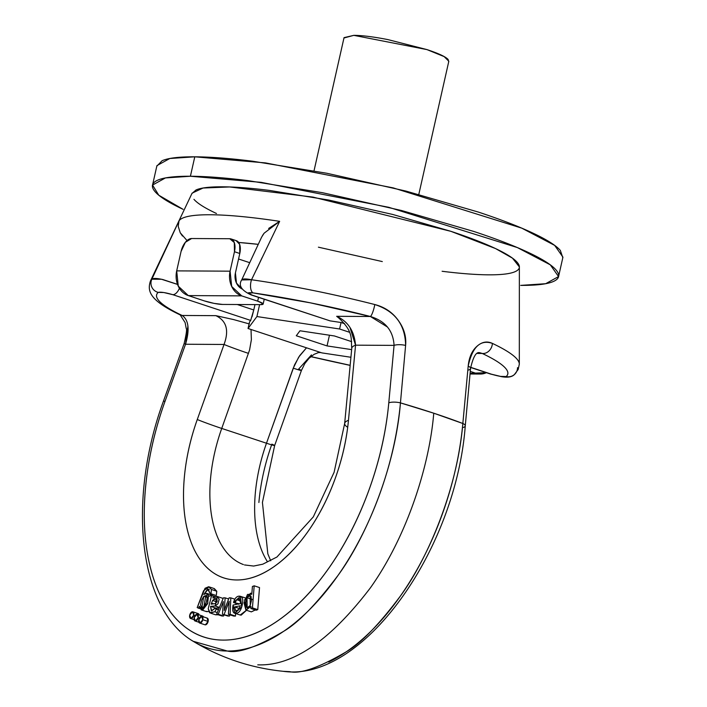 <?xml version="1.0" encoding="UTF-8"?>
<svg xmlns="http://www.w3.org/2000/svg" width="707" height="707" viewBox="0 0 707 707"><rect width="100%" height="100%" fill="white"/><g stroke="black" fill="none" stroke-linecap="round" stroke-linejoin="round"><path stroke-width="1.06" d="M258.886 502.5C260.6 483.067 264.922 463.615 271.859 444.155A18.797 0.672 -160.4 0 1 274.643 445.551A18.797 0.672 -160.4 0 1 266.486 443.227A117.477 64.496 -71.7 0 0 267.493 561.8A117.477 64.496 -71.7 0 1 266.486 443.227L294.545 364.865L299.706 355.63L306.502 347.817L298.725 357.088L293.246 368.17A18.797 0.672 19.6 0 0 301.403 370.495A18.797 0.672 -160.4 0 1 293.246 368.17L266.486 443.227A18.797 0.672 19.6 0 0 274.643 445.551M470.641 367.472L490.658 374.083L501.307 376.637C507.599 377.768 511.974 377.061 514.422 374.533L518.196 369.443L519.318 364.096L519.362 266.901L512.469 258.152L495.536 248.564L450.916 231.33L312.998 197.103L229.607 186.957L203.059 188.027L192.101 193.152L150.45 280.971A189.158 27.723 -167.3 0 1 151.837 279.212L179.048 220.805A174.673 25.602 12.7 0 1 279.636 221.344L251.533 279.751A189.158 27.723 12.7 0 1 374.798 304.54C384.334 306.979 391.961 311.999 397.688 319.591C403.838 327.765 406.481 336.373 405.606 345.423L400.445 402.884A209.696 30.737 12.7 0 1 462.838 423.502L468.193 366.102C469.094 357.053 472.152 350.327 477.393 345.909C482.209 341.817 487.211 340.968 492.372 343.39A189.158 27.723 12.7 0 1 519.292 364.52M193.974 641.77C221.538 658.199 251.277 668.044 283.189 671.305L289.729 671.65C300.457 674.169 319.317 667.549 346.289 651.792C360.95 643.264 379.102 624.528 400.745 595.568C428.345 557.584 457.473 488.44 462.838 423.502L433.753 413.206C429.52 465.153 407.356 535.809 370.45 587.764C330.266 640.542 292.698 666.233 257.746 664.845C292.698 666.233 330.266 640.542 370.45 587.764C407.356 535.809 429.52 465.153 433.753 413.206L400.445 402.884C395.248 467.875 366.049 537.002 338.353 574.95C316.621 603.884 298.469 622.62 283.887 631.174C257.118 647.002 238.268 653.622 227.336 651.032L193.144 641.267M336.709 316.321L370.362 316.489C385.342 321.04 393.233 330.673 394.064 345.378L355.55 345.175L394.064 345.378L388.788 402.813C386.128 431.721 379.588 460.602 369.178 489.456C358.767 518.302 345.511 544.266 329.409 567.35C313.307 590.433 295.941 608.356 277.33 621.108C258.718 633.87 240.689 640.197 223.253 640.1C205.808 640.012 190.669 633.499 177.846 620.569C165.023 607.649 155.77 589.585 150.096 566.378C144.422 543.179 142.894 517.135 145.492 488.245C148.09 459.347 154.577 430.466 164.934 401.594L163.547 400.887L164.934 401.594L185.526 344.247L224.039 344.459A18.797 0.672 19.6 0 0 248.493 353.376A18.797 0.672 -160.4 0 1 224.039 344.459L197.28 419.516A18.797 0.672 19.6 0 0 221.733 428.433L249.571 350.009L251.383 339.66L251.012 329.48L251.383 339.66L249.571 350.009L221.733 428.433A117.477 64.496 108.3 0 0 243.385 564.548A117.477 64.496 108.3 0 1 221.733 428.433L266.486 443.227L221.733 428.433A18.797 0.672 -160.4 0 1 197.28 419.516A136.274 74.818 -71.7 0 0 236.801 579.97A136.274 74.818 -71.7 0 0 348.463 420.329A18.797 6.045 -174.6 0 0 344.663 423.546A18.797 6.045 5.4 0 1 348.463 420.329L355.55 345.175L349.93 327.314M182.486 236.041L180.25 232.78L178.208 226.302L179.048 220.805L151.837 279.212A9.394 9.244 48.7 0 0 158.218 292.389C160.843 291.832 165.712 292.601 172.835 294.695L250.693 320.43L249.509 322.021L248.051 328.499L321.871 352.89L350.911 357.265L321.871 352.89L248.051 328.499L249.509 322.021L250.693 320.43L172.835 294.695L163.821 292.53L158.218 292.389C155.399 294.863 156.053 298.08 160.153 302.039C164.263 306.007 171.598 310.479 182.15 315.472L215.847 315.658M320.943 352.581L318.009 352.572L320.943 352.581M310.894 356.602L350.151 365.307A179.985 26.38 12.7 0 1 310.903 356.602M490.587 374.065A9.394 5.161 -71.7 0 0 491.559 374.233L470.659 367.322L491.559 374.233L500.574 376.398L506.177 376.539C508.987 374.065 508.342 370.848 504.232 366.889C500.123 362.93 492.797 358.449 482.245 353.456L477.437 353.429L482.245 353.456A179.985 26.38 12.7 0 1 506.177 376.539C503.552 377.096 498.674 376.327 491.559 374.233A9.394 5.161 108.3 0 1 490.596 374.065M191.694 640.339A211.19 115.948 -71.7 0 0 319.732 598.776A211.19 115.948 -71.7 0 0 400.445 402.884A9.394 3.049 -174.7 0 0 388.788 402.813A201.946 110.875 108.3 0 1 223.253 640.1A201.946 110.875 108.3 0 1 164.934 401.594L185.526 344.247C189.821 329.55 188.698 319.962 182.15 315.472L215.847 315.649C226.514 320.757 229.245 330.363 224.039 344.459L197.28 419.516C190.342 438.967 186.012 458.419 184.297 477.861C182.583 497.295 183.643 514.82 187.488 530.418C191.332 546.016 197.571 558.159 206.214 566.837C214.866 575.525 225.056 579.899 236.801 579.97C248.546 580.032 260.689 575.772 273.22 567.208C285.752 558.636 297.444 546.591 308.296 531.072C319.157 515.553 328.101 498.09 335.145 478.674C342.179 459.267 346.616 439.816 348.463 420.329L355.55 345.175C354.287 331.035 347.994 321.411 336.673 316.312L370.362 316.489L310.453 302.852L253.079 292.901L248.166 292.99L252.178 295.128L330.036 320.854L341.066 322.516L344.654 323.7L341.066 322.516L339.599 328.994L349.373 332.219L339.599 328.994L256.915 316.55L339.599 328.994L341.066 322.516L330.036 320.854L252.178 295.128C246.619 293.034 246.92 292.3 253.079 292.901A9.394 4.463 -81.9 0 1 251.533 279.751L241.688 279.954C238.179 285.381 241.379 290.391 251.268 294.978L330.036 320.854M248.051 328.499L256.915 316.55L248.051 328.499M334.429 335.966L299.98 330.779L296.286 335.754L327.041 345.917L351.635 349.62L327.041 345.917L296.286 335.754L299.98 330.779L334.429 335.966L351.671 341.658L334.429 335.966M329.453 335.215L327.041 345.917L329.453 335.215M486.425 372.686A20.141 16.57 -89.7 0 1 480.627 374.038A20.141 16.57 -89.7 0 1 476.103 373.34L470.27 371.414L476.103 373.34L470.093 373.305L486.451 372.695M301.403 370.495A18.797 0.672 -160.4 0 0 298.619 369.107L311.469 354.896M519.318 364.061A189.158 27.723 -167.3 0 0 492.372 343.39C480.433 339.289 472.373 346.863 468.193 366.102A9.394 3.058 5.2 0 1 470.544 368.409A9.394 3.058 -174.8 0 0 468.193 366.102L462.838 423.502A9.394 3.049 5.3 0 1 465.268 425.844A9.394 3.049 -174.7 0 0 462.838 423.502A211.19 115.948 108.3 0 1 328.72 662.044M283.357 671.323C362.718 682.494 455.944 550.117 465.268 425.853A9.394 3.049 5.3 0 1 463.368 427.452M237.278 304.514L253.769 309.966L254.98 304.611L253.769 309.966L237.278 304.514M249.704 262.677L238.559 259.001L249.704 262.677M233.496 602.497L238.825 604.255L233.496 602.497L240.486 596.346L241.697 606.942L234.874 613.269L233.071 605.051L240.716 603.478L233.071 605.051C232.099 610.777 233.027 613.561 235.846 613.384C238.798 613.199 240.866 610.636 242.041 605.678C243.42 599.898 242.793 596.761 240.159 596.266C237.181 595.701 234.954 597.777 233.496 602.497L239.205 603.787L233.496 602.497M246.451 610.256L240.203 615.028L234.874 613.269M229.192 601.286L227.919 604.671L228.962 605.015L227.919 604.671L224.181 614.286L229.192 601.286L228.405 614.312L233.734 616.071L228.405 614.312L230.129 614.321L230.818 597.875L229.077 597.866L224.243 610.486L225.144 597.848L223.412 597.839L216.634 614.242L218.251 614.25L216.634 614.242L223.412 597.839L225.144 597.848L224.243 610.486L229.077 597.866L230.818 597.875L230.129 614.321L228.405 614.312L229.192 601.286M208.989 586.845L214.318 588.604L216.784 591.246L211.455 589.479L210.942 593.774L209.661 592.713L208.291 589.134L203.837 594.437L207.646 589.019L209.661 592.713L210.942 593.774L216.271 595.533L210.942 593.774L211.455 589.479L208.618 586.748L205.048 588.277L197.2 607.578L199.701 608.594L198.552 608.214L199.268 606.288L202.794 609.876L207.549 603.805L208.592 595.356L206.7 593.359L203.837 594.437L206.762 593.376L207.876 602.947L201.248 609.885L199.268 606.288L198.552 608.214L197.2 607.578L203.581 590.716L208.989 586.845L211.455 589.479L216.784 591.246L213.947 588.507M229.51 616.044L222.466 614.277L227.795 616.036L222.466 614.277L223.359 601.595L218.251 614.25L223.58 616.009L218.251 614.25L223.359 601.595L222.466 614.277L229.51 616.044L229.978 614.834L229.51 616.044L227.795 616.036L229.51 616.044M240.716 603.478L239.364 598.608L236.686 599.704L240.769 601.056L236.686 599.704L235.237 602.479L236.686 599.704L239.797 598.838L240.716 603.478M234.865 599.209L230.818 597.875L234.865 599.209M236.076 240.601L239.629 244.322L239.797 253.495L234.468 251.727L230.093 271.17A20.141 16.57 -89.7 0 0 241.697 295.88L231.675 286.45L230.093 271.17L176.688 270.878A20.141 16.57 90.3 0 0 188.292 295.588L241.697 295.88L257.675 301.164L258.532 297.382L257.675 301.164A13.424 1.971 12.7 0 1 263.145 304.054A13.424 1.971 12.7 0 1 260.706 304.637L222.555 304.434A13.424 1.971 12.7 0 1 204.27 300.873L188.292 295.588L241.697 295.88L257.675 301.164L262.977 303.639L260.706 304.637L222.555 304.434L214.044 303.374L204.27 300.873L188.292 295.588L178.27 286.167L176.688 270.878L181.072 251.445A13.424 7.37 108.3 0 1 191.615 238.524L229.766 238.736L234.3 242.554L234.468 251.727L230.093 271.17L176.688 270.878L181.072 251.445L185.367 242.289L191.615 238.524L229.766 238.736A13.424 7.37 108.3 0 1 231.145 238.975A13.424 7.37 108.3 0 1 234.468 251.727L239.797 253.495A13.424 7.37 -71.7 0 0 236.474 240.733M212.94 597.989L217.349 596.505L215.167 605.987L219.453 607.401L215.167 605.987L217.995 603.743L219.179 599.165L217.164 596.452L212.94 597.989L213.231 595.904L211.596 595.515L208.22 608.692L209.625 612.766L214.804 611.758L217.314 612.58L214.804 611.758L210.226 613.022L208.22 608.692L211.596 595.515L215.175 596.549L213.231 595.904L212.94 597.989M217.349 596.505L223.147 598.467M203.872 606.792L205.861 595.577L203.81 596.284L207.133 597.38L203.81 596.284L206.011 595.63L207.186 597.769L206.303 602.417L203.872 606.792L201.619 607.446L200.514 605.068L201.548 600.216L203.81 596.284L201.831 607.543L203.872 606.792M221.954 616L216.634 614.242L221.954 616L223.58 616.009L224.066 614.807L223.58 616.009L221.954 616M212.604 600.473L216.996 601.922L212.604 600.473L211.517 603.168L213.364 603.778L211.517 603.168L212.604 600.473L214.822 598.546L216.952 599.05L217.155 601.454L215.626 603.531L211.207 604.176L211.517 603.168L211.207 604.176L215.626 603.531L216.218 598.546L212.604 600.473M235.458 616.08L230.129 614.321L235.458 616.08L235.564 613.499L235.458 616.08L233.734 616.071L235.458 616.08M235.944 604.458L235.997 603.318L235.944 604.458M228.644 599.006L225.144 597.848L228.644 599.006M242.236 289.048A13.424 11.047 -89.7 0 1 235.422 272.929L239.797 253.495L235.422 272.929L236.474 283.118L242.245 289.057M218.322 614.798L215.555 614.781L211.066 613.296M210.324 593.261L209.846 594.401M219.285 607.826L215.882 608.1L210.553 606.341L211.331 610.839L214.919 608.391L218.454 609.823L216.342 609.125L214.804 611.758L216.342 609.125L214.919 608.391L211.64 610.919L210.553 606.341L215.167 605.987L210.553 606.341L215.882 608.1L215.706 608.647L215.882 608.1L219.294 607.79M206.762 593.376L212.073 595.135M208.415 611.528L206.577 611.643L201.248 609.885M177.528 284.408L161.532 279.265L151.837 279.212C153.119 278.098 156.804 278.213 162.875 279.557L177.519 284.391M225.224 607.932L224.49 607.693L225.224 607.932M247.008 597.742L252.337 599.501L247.008 597.742L247.158 607.87L250.225 605.439L248.051 607.834L246.213 606.968L245.815 602.55L247.008 597.742L249.129 595.462L251.003 596.16L251.471 600.384L250.225 605.439L250.145 595.391L247.008 597.742M238.674 242.466A156.327 22.916 12.7 0 1 258.249 244.348L238.701 242.457M246.018 610.114L250.985 606.42L250.826 608.488L252.434 607.879L254.193 585.811L259.522 587.57L257.763 609.637L252.434 607.879L257.763 609.637L256.146 610.247L250.826 608.488L256.146 610.247L257.763 609.637L259.522 587.57L254.193 585.811L252.417 586.483L251.798 594.242L247.503 594.437L244.03 602.921L245.903 610.079L250.985 606.42L250.826 608.488L252.434 607.879L254.193 585.811L252.417 586.483L251.798 594.242L250.605 593.182L244.595 599.863L246.018 610.114L251.347 611.873L255.289 609.964M262.544 235.458L264.091 233.23L279.636 221.344A174.673 25.602 -167.3 0 0 179.048 220.805L178.518 222.316M180.25 232.78L187.019 240.548M257.136 268.307L262.156 257.525M394.064 345.378L388.788 402.813A9.394 3.049 5.3 0 1 400.445 402.884L405.606 345.423A9.394 3.058 -174.8 0 0 394.064 345.378A9.394 3.058 5.2 0 1 405.606 345.423C405.279 324.707 395.01 311.08 374.798 304.54A9.394 1.723 104.3 0 1 370.362 316.489L387.542 327.076M224.039 344.459L185.526 344.247L184.147 343.54L185.526 344.247L187.921 325.98M355.55 345.175A18.797 6.045 -174.6 0 0 351.75 348.383A18.797 6.045 5.4 0 1 355.55 345.175M347.694 427.249A18.797 6.045 5.4 0 1 344.663 423.546M214.919 608.391L218.551 609.593L214.919 608.391M238.869 609.363L240.283 605.766L234.556 606.942L240.283 605.766L238.869 609.363L235.802 611.016L238.869 609.363M251.206 294.96A9.394 5.161 -71.7 0 0 252.178 295.128A9.394 5.161 108.3 0 1 251.206 294.96M261.457 258.983L256.641 269.314M268.651 228.458L279.636 221.344L251.533 279.751A9.394 4.463 98.1 0 0 253.079 292.901A179.985 26.38 12.7 0 1 370.362 316.489A9.394 1.723 -75.7 0 0 374.798 304.54A189.158 27.723 -167.3 0 0 251.533 279.751C245.789 278.602 242.501 278.682 241.67 279.981L261.617 237.145L264.091 233.23M216.271 595.533L216.784 591.246L216.271 595.533M209.882 594.41L210.394 593.323M212.029 595.117L209.166 596.195M205.693 611.352L208.415 611.537M239.567 614.816L241.175 615.143L246.496 610.274M204.526 624.643L205.357 624.855L208.123 621.471L207.098 618.068M203.607 616.911L202.485 616.018M199.259 614.949L198.031 613.535M251.303 611.864L255.315 609.973M215.281 614.692L218.454 614.843M239.885 608.709L234.556 606.942L239.885 608.709M234.556 606.942L235.802 611.016L234.556 606.942M336.673 316.312L338.909 318.115C353.633 331.963 350.787 338.353 351.759 348.33L344.663 423.493L334.102 472.294L313.307 516.888L276.95 557.01L262.748 564.204L253.645 566.051L244.498 564.937M418.8 194.443L448.821 61.244L444.146 56.604L426.948 49.596L353.809 35.35L344.044 37.63L314.023 170.829M448.698 61.783L448.15 59.512C445.781 56.79 438.72 53.485 426.948 49.596L387.869 39.592C373.588 36.808 362.24 35.394 353.809 35.35L343.956 37.992M252.028 316.789L253.769 309.966L250.693 320.43M259.602 304.637L256.915 316.55L259.602 304.637M479.399 352.652L482.245 353.456A9.394 7.777 -64.7 0 0 492.372 343.39A9.394 7.777 115.3 0 1 482.245 353.456L479.558 352.652M517.533 367.649A9.394 9.244 -131.3 0 1 506.177 376.539A9.394 9.244 48.7 0 0 514.396 374.551M470.544 368.409A9.394 3.058 5.2 0 1 468.644 370.026M172.835 294.695A9.394 5.161 -71.7 0 0 179.401 288.279A9.394 5.161 108.3 0 1 172.835 294.695M182.15 315.472A9.394 7.777 115.3 0 1 180.029 314.827A9.394 7.777 -64.7 0 0 182.15 315.472A179.985 26.38 12.7 0 1 158.218 292.389A9.394 9.244 -131.3 0 1 151.837 279.212M249.403 323.956L233.487 319.546L215.847 315.649M199.321 618.033L198.181 617.653A3.526 1.935 108.3 0 1 195.141 621.011A3.526 1.935 108.3 0 1 194.178 617.635A3.526 1.935 108.3 0 1 197.218 614.277A3.526 1.935 108.3 0 1 198.181 617.653L199.321 618.033M203.404 616.849A3.526 1.935 -71.7 0 0 202.547 616.036M194.178 617.635L195.415 621.046L198.181 617.653L196.944 614.242L194.178 617.635M205.357 624.855A3.526 1.935 -71.7 0 0 208.123 621.471L202.794 619.703A3.526 1.935 108.3 0 1 199.754 623.061A3.526 1.935 108.3 0 1 198.791 619.686A3.526 1.935 108.3 0 1 201.831 616.327A3.526 1.935 108.3 0 1 202.794 619.703L208.123 621.471A3.526 1.935 -71.7 0 0 207.16 618.086M198.791 619.686L200.028 623.097L202.794 619.703L201.557 616.292L198.791 619.686M194.92 615.567L193.736 615.178A3.526 1.935 108.3 0 1 190.696 618.528A3.526 1.935 108.3 0 1 189.732 615.152A3.526 1.935 108.3 0 1 192.764 611.794A3.526 1.935 108.3 0 1 193.736 615.178L194.92 615.567M199.127 614.904A3.526 1.935 -71.7 0 0 198.093 613.561M189.732 615.152L190.961 618.563L193.736 615.178L192.498 611.767L189.732 615.152M562.816 257.702L560.333 250.419C555.932 245.364 546.617 239.514 532.389 232.859C518.151 226.205 500.088 219.258 478.188 212.02L405.986 191.093L326.775 173.25L252.611 161.214C229.74 158.359 210.465 156.892 194.787 156.813C179.101 156.724 168.204 158.032 162.106 160.719L156.795 166.207M152.544 185.066L158.783 195.22L183.104 209.343C168.867 202.688 159.552 196.829 155.16 191.774C150.759 186.719 151.616 182.848 157.723 180.152C163.83 177.466 174.726 176.158 190.404 176.246C206.082 176.326 225.356 177.793 248.228 180.647L322.392 192.684L401.603 210.527L473.805 231.454C495.704 238.692 513.777 245.638 528.005 252.293C542.234 258.948 551.548 264.798 555.949 269.853C560.351 274.917 559.493 278.788 553.387 281.483C547.28 284.17 536.383 285.478 520.706 285.389L545.671 283.701L558.565 276.57L562.94 257.136L554.668 245.391L521.722 228.131L393.189 187.876L265.567 162.919L194.787 156.813L169.821 158.501L156.927 165.632L152.544 185.066L165.438 177.934L190.404 176.246L261.183 182.353L388.806 207.31L517.347 247.565L550.285 264.825L558.565 276.57M442.105 271.276C460.549 273.574 476.094 274.758 488.74 274.829C501.387 274.89 510.171 273.848 515.094 271.674C520.016 269.5 520.706 266.38 517.162 262.297C513.618 258.223 506.106 253.504 494.626 248.139C483.146 242.766 468.582 237.172 450.916 231.33L392.694 214.451L328.808 200.063L269.005 190.351C250.561 188.062 235.016 186.878 222.369 186.807C209.723 186.736 200.938 187.788 196.016 189.962L191.897 193.594M318.415 247.185L382.301 261.572M193.948 199.33C197.492 203.413 205.003 208.132 216.483 213.496M190.404 176.246L194.787 156.813L190.404 176.246M470.031 373.985L479.381 374.038M350.142 365.413L310.797 356.682M465.268 425.853L470.544 368.418C473.098 357.079 476.076 351.83 479.47 352.678M319.599 352.139L314.12 354.322L309.065 358.281L304.788 363.628L301.412 370.486L274.652 445.543L262.43 502.43L267.829 553.82L270.693 560.766M240.486 596.346L245.815 598.104M231.056 238.939L236.385 240.707M208.291 589.134L209.272 589.461M194.036 641.806C138.21 610 127.145 499.69 163.547 400.887L184.147 343.54C186.356 333.951 187.055 328.932 186.224 328.463L185.119 322.578L180.188 314.898C148.965 300.104 147.233 290.877 150.45 280.971M251.073 593.332L251.851 593.588M263.163 303.983L264.232 299.264M195.212 621.038L198.702 622.187M197.288 614.295L202.617 616.053M199.683 623.044L205.012 624.802M201.902 616.354L207.231 618.112M190.757 618.554L193.983 619.624M192.834 611.82L198.163 613.579"/></g></svg>
